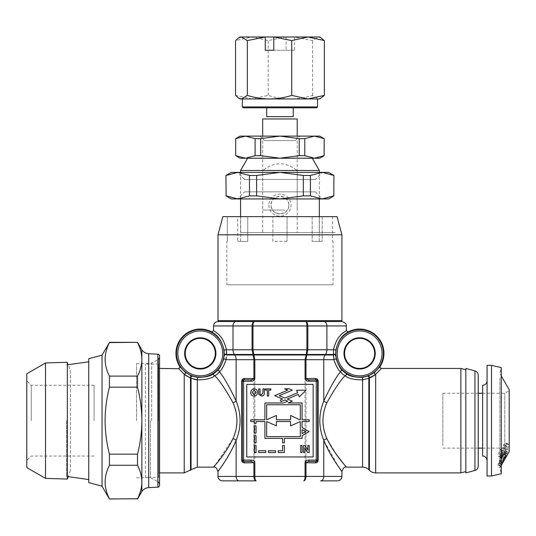 <?xml version="1.0" encoding="UTF-8"?>
<svg xmlns="http://www.w3.org/2000/svg" width="536" height="536" viewBox="0 0 536 536"><rect width="100%" height="100%" fill="white"/><g stroke="black" fill="none" stroke-linecap="round" stroke-linejoin="round"><path stroke-width="0.4" stroke-dasharray="2.68 2.01" d="M109.431 387.173L137.524 387.173L137.524 376.098L109.431 376.098L109.431 387.173C106.61 398.228 105.163 409.39 105.09 420.673C105.183 432.076 106.631 443.238 109.431 454.166L109.431 465.248C103.709 476.377 103.709 487.546 109.431 498.741L109.431 499.003M88.762 358.711L88.762 482.628M141.866 349.861L141.866 491.478M159.574 420.673L159.574 357.432L159.574 420.673M136.559 420.673L136.559 363.582L136.559 420.673M159.574 355.964L159.574 485.375M137.524 499.003L109.431 498.741M109.431 465.248L137.524 465.248L137.524 454.166L109.431 454.166M88.762 420.673L88.762 479.546L88.762 420.673M109.431 342.337L109.431 342.598C103.709 353.733 103.709 364.895 109.431 376.098M109.431 342.598L137.524 342.337M137.524 376.098C140.325 370.611 141.779 365.029 141.866 359.348C141.779 353.653 140.332 348.072 137.524 342.598M137.524 498.741C140.325 493.261 141.779 487.673 141.866 481.991C141.779 476.303 140.332 470.722 137.524 465.248M137.524 454.166C140.332 443.245 141.779 432.076 141.866 420.673C141.792 409.39 140.345 398.221 137.524 387.173M26.8 373.76L26.8 467.58M31.229 420.673L31.229 385.263L31.229 420.673M45.506 362.959L45.506 478.38M70.444 370.845L70.444 470.494L70.444 370.845L67.328 362.276L67.328 479.063M94.068 420.673L94.068 385.263L94.068 420.673M26.8 420.673L26.8 460.504L26.8 420.673M66.632 420.673L66.632 476.437L66.632 420.673M289.782 98.952L242.332 98.952L289.782 98.952M242.332 106.919L317.567 106.919M243.217 107.803L316.682 107.803M283.417 107.803L266.673 107.803L283.417 107.803M266.673 116.66L293.226 116.66M321.158 37.795L318.451 36.997L312.555 40.555L294.632 37.138L319.778 36.997M240.121 36.997L294.565 36.997M294.632 50.27L273.809 50.27L294.632 50.27L294.632 37.138M286.023 36.997L268.161 40.555L251.86 36.997L235.552 40.555M286.09 37.138L286.09 50.27M235.552 95.395L251.86 98.952L319.778 98.952M241.448 98.952L251.86 98.952L268.161 95.395C275.444 97.679 282.841 98.865 290.358 98.952C297.976 98.852 305.373 97.666 312.555 95.395L318.451 98.952L321.158 98.162M268.161 95.395L268.161 40.555M312.555 95.395L312.555 40.555M262.687 118.959L297.212 118.959M284.462 210.038L262.687 210.038L284.462 210.038M324.206 138.656L324.206 155.674M264.462 140.526L295.437 140.526L264.462 140.526L260.034 136.097L299.865 136.097L260.034 136.097M295.437 140.526L299.865 136.097M240.121 136.097L319.778 136.097M260.657 155.674L260.657 138.656L255.103 138.656L255.103 155.674L260.657 155.674L279.946 158.227L299.242 155.674L304.796 155.674L304.796 138.656L299.242 138.656L299.242 155.674M240.121 158.227L245.455 158.227L255.103 155.674M235.693 155.674L245.455 158.227L314.444 158.227L324.092 155.674M304.796 155.674L314.444 158.227L319.778 158.227M299.865 158.227L260.034 158.227L299.865 158.227M235.806 155.674L235.693 138.656M324.092 138.656L314.444 136.097L304.796 138.656M299.242 138.656L279.946 136.097L260.657 138.656M255.103 138.656L245.455 136.097L235.806 138.656M315.356 191.861L322.438 198.943L237.461 198.943L244.543 191.861L315.356 191.861L244.543 191.861M333.941 175.453L333.941 195.875M244.543 179.473L237.461 172.391L322.438 172.391L315.356 179.473L244.543 179.473L315.356 179.473M333.787 175.453L322.109 172.391L237.79 172.391L328.635 172.391M231.264 172.391L237.79 172.391L225.958 175.453M256.597 195.875L256.597 175.453L249.468 175.453L249.468 195.875L256.597 195.875L279.946 198.943L303.302 195.875L310.431 195.875L310.431 175.453L303.302 175.453L303.302 195.875M225.958 195.875L237.79 198.943L249.468 195.875M231.264 198.943L322.109 198.943L333.787 195.875M226.112 195.875L226.112 175.453M310.431 195.875L322.109 198.943L328.635 198.943M322.109 198.943L237.79 198.943M322.109 172.391L310.431 175.453M303.302 175.453L279.946 172.391L256.597 175.453M249.468 175.453L237.79 172.391M332.581 216.645L332.581 241.428L332.581 216.645L312.16 216.645L312.16 241.428L312.16 216.645L287.035 216.645L287.035 241.428L287.035 216.645L322.176 216.645L322.176 241.428L322.176 216.645L332.581 216.645M322.176 241.428L312.16 241.428L322.176 241.428L319.242 241.428L319.242 216.645L319.242 241.428L322.176 241.428M287.035 241.428L272.864 241.428L272.864 216.645L272.864 241.428L287.035 241.428M272.864 216.645L237.723 216.645L237.723 241.428L237.723 216.645L227.318 216.645L227.318 241.428L227.318 216.645L247.739 216.645L247.739 241.428L247.739 216.645L272.864 216.645M247.739 241.428L237.723 241.428L247.739 241.428L237.723 241.428L240.657 241.428L240.657 216.645L240.657 241.428L247.739 241.428M226.842 241.428L227.318 241.428L226.842 241.428L226.842 284.804L333.057 284.804L226.842 284.804M333.057 241.428L332.581 241.428L333.057 241.428L333.057 284.804M222.855 216.645L337.044 216.645M217.991 234.815L341.908 234.815M218.876 321.533L341.023 321.533M224.383 216.645L227.318 216.645L224.383 216.645M287.035 216.645L279.946 216.645L287.035 216.645M240.564 170.495L262.687 170.495C274.124 161.604 285.628 161.604 297.212 170.495L319.335 170.495M319.335 172.391L319.335 198.943M319.335 216.645L319.335 232.577L240.564 232.577L262.687 232.577L262.687 170.495M297.212 170.495L297.212 232.577L319.335 232.577M240.564 172.391L240.564 198.943M240.564 216.645L240.564 232.577M268.884 205.141A11.062 11.062 0 0 0 279.946 216.202A11.062 11.062 0 0 0 291.015 205.141A11.062 11.062 0 0 0 279.946 194.072A11.062 11.062 0 0 0 268.884 205.141M288.804 205.141A8.851 8.851 0 0 1 279.946 213.991A8.851 8.851 0 0 1 271.095 205.141C270.546 216.551 289.353 216.564 288.804 205.141C289.36 193.71 270.546 193.731 271.095 205.141A8.851 8.851 0 0 1 279.946 196.29A8.851 8.851 0 0 1 288.804 205.141M247.639 158.227L312.26 158.227L247.639 158.227M297.212 232.577L262.687 232.577M240.999 232.577L335.04 232.577L240.999 232.577M335.871 349.954L333.486 349.767L333.56 354.457A1.327 1.173 176.4 0 1 335.663 355.294L335.871 349.954C339.938 333.191 349.278 332.447 348.279 331.858M375.24 353.398A15.624 15.624 0 0 0 359.609 337.774A15.624 15.624 0 0 0 343.985 353.398A15.624 15.624 0 0 0 359.609 369.029A15.624 15.624 0 0 0 375.24 353.398M374.563 375.247L381.304 368.446M460.873 472.893L460.873 368.446M465.831 471.566L465.831 369.773L465.831 471.566M224.222 351.743L224.289 353.398M215.914 353.398A15.624 15.624 0 0 0 200.29 337.774A15.624 15.624 0 0 0 184.659 353.398A15.624 15.624 0 0 0 200.29 369.029A15.624 15.624 0 0 0 215.914 353.398M159.574 472.893L158.683 472.893L158.683 368.446L158.683 472.893M159.574 368.446L158.683 368.446M178.595 368.446L185.476 375.354M158.683 477.321L158.683 364.024L158.683 477.321L145.41 477.321L145.41 364.024L145.41 477.321M158.683 364.024L145.41 364.024M197.469 377.377L197.315 379.863C205.851 379.87 211.686 378.49 214.822 375.709C219.385 380.245 225.442 389.243 233.006 402.71A4.429 1.595 -22.7 0 0 236.135 401.002C229.408 386.804 223.82 377.049 219.385 371.736C221.415 370.41 223.639 366.396 226.045 359.69A1.327 0.523 -165.9 0 0 224.664 359.113A1.327 0.523 -165.9 0 0 223.606 359.361C221.201 365.84 219.05 369.646 217.16 370.785L215.579 372.225A24.254 24.254 0 0 1 215.472 372.312L214.072 373.337C211.325 375.971 205.797 377.317 197.469 377.377L192.431 376.205A1.327 1.052 109.7 0 0 191.057 378.269L193.811 379.233M214.072 373.337A1.327 1.199 56.4 0 0 214.822 375.709M190.206 375.294L186.742 373.344M184.23 472.893L184.23 374.329A1.327 1.018 128.5 0 0 185.067 372.118L179.714 366.41M336.554 454.675L326.893 438.629C321.647 426.656 321.647 414.683 326.893 402.71A4.429 1.595 -157.3 0 1 323.764 401.002L323.764 359.69L333.854 359.69C336.26 366.396 338.484 370.41 340.514 371.736C336.079 377.049 330.491 386.804 323.764 401.002M326.893 402.71C334.457 389.243 340.514 380.245 345.077 375.709A1.327 1.199 -56.4 0 0 345.827 373.337L344.427 372.312A24.254 24.254 0 0 1 344.32 372.225L342.739 370.785C340.849 369.646 338.698 365.84 336.293 359.361A1.327 0.523 165.9 0 0 335.235 359.113A1.327 0.523 165.9 0 0 333.854 359.69L333.586 354.993L306.692 354.993L306.002 359.69L323.764 359.69A6.64 4.697 90 0 1 325.138 354.993M326.893 438.629A4.429 1.595 157.3 0 0 323.764 440.337L338.142 466.179M346.336 467.137L344.326 464.725M300.307 421.557L290.572 425.892L290.572 421.557L276.409 421.557L276.409 425.892L266.673 421.557L266.673 436.606L300.307 436.606L300.307 421.557M299.865 419.788L290.572 415.454L290.572 419.788L276.409 419.788L276.409 415.454L266.673 419.788L266.673 404.74L300.307 404.74L300.307 419.788L299.865 419.788M302.076 429.584L302.076 433.671L305.62 431.627L302.076 429.584M284.931 398.067L297.621 392.741L296.596 390.295L306.123 390.134L299.329 396.821L298.304 394.375L287.222 399.025L292.341 401.176L288.067 402.965L302.076 402.965L302.076 419.788L309.158 419.788L309.158 421.557L302.076 421.557L302.076 427.54L309.158 431.627L302.076 435.714L302.076 438.374L284.375 438.374L284.375 442.796L282.606 442.796L282.606 438.374L264.905 438.374L264.905 421.557L256.054 421.557L256.054 423.326L254.278 423.326L254.278 421.557L250.741 421.557L250.741 419.788L264.905 419.788L264.905 402.965L283.49 402.965L287.765 401.176L284.931 399.983L280.991 401.638L280.301 400.01L282.646 399.025L274.64 395.668L287.765 390.154L284.542 388.808L289.118 388.808L292.341 390.154L279.216 395.668L284.931 398.067M256.054 433.061L254.278 433.061L254.278 425.979L256.054 425.979L256.054 433.061M256.054 442.796L254.278 442.796L254.278 435.714L256.054 435.714L256.054 442.796M256.054 452.538L254.278 452.538L254.278 445.456L256.054 445.456L256.054 452.538M265.789 450.763L265.789 452.538L258.707 452.538L258.707 450.763L265.789 450.763M275.524 450.763L275.524 452.538L268.442 452.538L268.442 450.763L275.524 450.763M284.375 445.456L284.375 452.538L278.177 452.538L278.177 450.763L282.606 450.763L282.606 445.456L284.375 445.456M300.716 452.538L300.716 445.456L302.076 445.456L302.076 452.538L300.716 452.538M303.53 452.538L303.53 445.456L304.95 445.456L307.798 450.106L307.798 445.456L309.158 445.456L309.158 452.538L307.691 452.538L304.89 447.955L304.89 452.538L303.53 452.538M252.101 392.466L254.104 394.918L256.094 392.446L254.104 390.02L252.101 392.466M254.111 396.097C251.92 395.937 250.794 394.737 250.741 392.513L251.056 390.711L252.597 389.116L254.091 388.835C256.295 389.022 257.414 390.235 257.461 392.479C257.414 394.71 256.302 395.916 254.111 396.097M258.774 394.476L258.64 388.928L260 388.928L260.054 393.953L261.494 394.918L262.908 392.855L262.908 388.928L264.268 388.928L264.268 392.633C264.523 394.804 263.618 395.963 261.535 396.097L258.774 394.476M268.717 396.01L267.35 396.01L267.35 390.108L265.266 390.108L265.266 388.928L270.801 388.928L270.801 390.108L268.717 390.108L268.717 396.01M246.754 456.96L246.754 384.379L313.145 384.379L313.145 456.96L246.754 456.96M346.336 330.679C347.368 331.107 337.332 332.695 333.486 349.767L326.893 349.767L326.893 325.962L346.336 325.962M306.726 323.751L306.9 349.767L306.25 354.457A1.327 0.898 -157.5 0 0 306.914 354.457L333.56 354.457M213.562 325.962L252.061 325.962L252.061 349.767L252.985 354.457A1.327 0.898 157.5 0 0 253.649 354.457L252.999 349.767L252.999 325.962L307.838 325.962C307.697 323.288 306.954 321.814 305.614 321.533L254.285 321.533C252.945 321.814 252.201 323.288 252.061 325.962L252.999 325.962C253.086 323.288 253.508 321.814 254.285 321.533L217.991 321.533M226.601 351.844L226.413 349.767L224.028 349.954M226.339 354.457L234.379 354.457L234.761 354.993L226.313 354.993L226.339 354.457A1.327 1.173 -176.4 0 0 224.236 355.294M306.914 354.457L307.838 349.767L233.006 349.767A6.64 4.697 90 0 0 234.379 354.457L252.985 354.457L253.897 359.69L254.835 359.69L253.649 354.457L306.25 354.457L306.029 354.993A1.327 0.898 -157.5 0 0 306.692 354.993M226.045 359.69L236.135 359.69A6.64 4.697 -90 0 0 234.761 354.993L253.206 354.993A1.327 0.898 157.5 0 0 253.87 354.993L306.029 354.993L305.064 359.69L305.064 431.312M222.413 480.859L256.121 480.859C255.344 480.578 254.915 479.104 254.835 476.437L254.835 359.69L306.002 359.69L306.002 460.953M230.359 452.397L236.135 440.337C241.381 427.226 241.381 414.114 236.135 401.002L236.135 359.69L253.897 359.69L253.897 476.437C254.037 479.104 254.781 480.578 256.121 480.859M239.264 480.859A4.429 3.129 -90 0 1 236.135 476.437L305.064 476.437L304.85 478.896M304.776 479.218L303.778 480.859C305.118 480.578 305.862 479.104 306.002 476.437L306.002 462.702M341.908 476.437L323.764 476.437A4.429 3.129 90 0 1 320.635 480.859L337.486 480.859M325.513 354.457A6.64 4.697 -90 0 0 326.893 349.767L307.838 349.767L307.838 325.962L326.893 325.962A4.429 3.129 -90 0 0 323.764 321.533L305.614 321.533L306.612 323.168M302.518 321.533L257.38 321.533L302.518 321.533M257.38 321.533L220.202 321.533L257.38 321.533M345.077 375.709C348.212 378.49 354.048 379.87 362.584 379.863L362.43 377.377C354.102 377.317 348.574 375.971 345.827 373.337M368.842 469.73L368.842 378.269A1.327 1.052 -109.7 0 0 367.468 376.205L362.43 377.377M375.669 472.893L375.669 374.329A1.327 1.018 -128.5 0 1 374.832 372.118L380.185 366.41M373.585 373.049L373.136 373.358M368.842 378.269L369.411 378.054A1.327 1.025 -111 0 0 368.011 376.004M342.739 370.785A1.327 1.266 135.8 0 0 340.514 371.736M233.006 402.71C238.252 414.683 238.252 426.656 233.006 438.629L214.849 465.596M224.303 462.36L227.237 457.724M233.006 438.629A4.429 1.595 22.7 0 1 236.135 440.337L236.135 476.437L217.991 476.437M219.385 371.736A1.327 1.266 -135.8 0 0 217.16 370.785M236.135 321.533A4.429 3.129 90 0 0 233.006 325.962L233.006 349.767L226.413 349.767C222.567 332.695 212.531 331.107 213.562 330.679M191.888 376.004A1.327 1.025 111 0 0 190.488 378.054L191.057 378.269L191.057 469.73M509.2 451.647L509.2 389.692M499.867 377.954L499.867 467.821L499.867 377.954M500.939 463.921L503.049 458.387L507.123 451.875L507.585 451.821L506.842 453.429L507.19 453.985L500.524 465.972L500.939 463.921L501.093 464.464L498.641 462.655L500.939 463.921M503.967 452.578L504.825 450.682L505.287 450.595L504.543 452.19L507.19 453.985L504.892 452.706L501.14 459.988L497.937 464.826L500.751 457.188L503.103 453.496L503.967 452.578L506.265 453.798M500.604 457.308C500.403 455.613 501.039 453.443 502.527 450.803L505.153 448.511L505.562 449.114L505.187 451.52L507.203 446.756L504.771 445.543L503.807 446.414L506.105 447.386L505.81 445.61L508.014 443.848L508.443 444.465C508.476 447.084 507.297 450.106 504.912 453.53L500.939 457.918L500.604 457.308L498.299 456.25C498.098 454.608 498.741 452.478 500.229 449.858L502.882 447.553L503.264 448.103L502.889 450.441L504.905 445.751L507.203 446.756L506.105 447.386M509.2 447.848L509.2 390.677L509.2 447.848M504.771 445.53L504.771 393.23L504.771 445.53M442.816 445.53L442.816 393.23L442.816 445.53M501.234 465.449L499.867 467.821L501.234 473.744L501.234 367.596L499.867 373.525L501.234 375.89M491.499 475.988L491.499 365.351M487.07 475.988L487.07 365.351M482.648 385.263L482.648 456.076M487.07 456.759L487.07 380.841L487.07 456.759M504.825 450.682L507.123 451.875M497.937 464.826L500.235 466.126M501.93 455.138L504.229 456.337M501.408 459.231L499.954 461.375L503.8 453.744L503.961 454.18L501.408 459.231L503.706 460.538L502.252 462.668L506.098 454.997L503.706 460.538M499.954 461.375L502.252 462.668M503.961 454.18L506.259 455.459L503.961 454.18M501.904 456.015L503.25 454.186L499.572 461.637L501.904 456.015L504.202 457.242L505.548 455.426L501.877 462.923L504.202 457.242M503.25 454.186L505.548 455.426M499.579 461.188L501.877 462.461M499.572 461.637L501.877 462.923M504.543 452.19L504.892 452.706L504.543 452.19M498.225 464.665L500.524 465.972M499.177 462.87L501.475 464.169M501.14 459.988L503.438 461.302M505.287 450.595L507.585 451.821M502.889 450.441L505.187 451.52M503.264 448.103L505.562 449.114M500.229 449.858L502.527 450.803M501.086 453.168L499.612 454.193L500.564 451.413L502.024 450.421L504.329 451.453L503.391 454.253L501.91 455.245L502.862 452.411L504.148 451.165L501.857 450.146L501.086 453.168L503.391 454.253M500.564 451.413L502.862 452.411M502.058 455.506L499.612 454.193L502.058 455.506M503.807 446.414L503.512 444.713L505.743 442.93L506.145 443.486C506.178 445.999 504.999 448.967 502.607 452.391C500.45 456.062 499.016 457.349 498.299 456.25L500.939 457.918M502.607 452.391L504.912 453.53M506.145 443.486L508.443 444.465M503.512 444.713L505.81 445.61M478.219 375.167L478.219 466.179M465.831 368.446L465.831 472.893M465.831 420.673L465.831 375.086L465.831 420.673M478.219 420.673L478.219 379.689L478.219 420.673M148.72 353.713L148.72 487.626M158.462 420.673L158.462 359.348L158.462 420.673M151.655 420.673L151.655 363.281L151.655 420.673M150.542 420.673L150.542 477.764L150.542 420.673M157.892 354.195L157.892 487.144M217.991 320.649L341.908 320.649M383.387 353.398A23.772 23.772 0 0 0 359.609 329.627A23.772 23.772 0 0 0 335.838 353.398A23.772 23.772 0 0 0 359.609 377.177A23.772 23.772 0 0 0 383.387 353.398M382.061 353.398A22.445 22.445 0 0 1 359.609 375.843A22.445 22.445 0 0 1 337.164 353.398A22.445 22.445 0 0 1 359.609 330.953A22.445 22.445 0 0 1 382.061 353.398M362.584 467.137L362.584 379.863M224.061 353.398A23.772 23.772 0 0 0 200.29 329.627A23.772 23.772 0 0 0 176.512 353.398A23.772 23.772 0 0 0 200.29 377.177A23.772 23.772 0 0 0 224.061 353.398M222.735 353.398A22.445 22.445 0 0 1 200.29 375.843A22.445 22.445 0 0 1 177.838 353.398A22.445 22.445 0 0 1 200.29 330.953A22.445 22.445 0 0 1 222.735 353.398M305.064 431.949L305.064 476.437L323.764 476.437L323.764 440.337M369.411 470.3L369.411 378.054M197.315 379.863L197.315 467.137M190.488 378.054L190.488 470.3M474.943 370.892L474.943 470.454M136.559 363.582L150.542 363.582L158.462 359.348M136.559 477.764L150.542 477.764L158.462 481.991M94.068 385.263L31.229 385.263L26.8 380.841M70.444 470.494L68.206 476.658M94.068 456.076L31.229 456.076L26.8 460.504M66.632 476.437L67.328 476.531M66.632 364.909L67.328 364.808M297.212 136.097L297.212 210.038M262.687 136.097L262.687 210.038M482.648 393.23L504.771 393.23L509.2 390.677M442.816 393.23L478.219 393.23M442.816 448.109L478.219 448.109M482.648 448.109L504.771 448.109L509.2 450.662M498.668 463.205L500.966 464.491M503.927 453.731L506.219 454.984M504.852 452.083L507.143 453.335M502.882 447.553L505.153 448.511M505.743 442.93L508.014 443.848"/><path stroke-width="0.8" d="M109.431 499.003L137.524 498.741L109.431 499.003L102.034 486.192L102.034 355.154L88.762 358.711L88.762 482.628L102.034 486.185L102.034 355.147L109.431 342.598C103.709 353.793 103.709 364.962 109.431 376.098L137.524 376.098L137.524 387.173L109.431 387.173L109.431 376.098M109.431 498.741C103.709 487.613 103.709 476.444 109.431 465.248L109.431 454.166C106.631 443.238 105.183 432.076 105.09 420.673C105.163 409.39 106.61 398.228 109.431 387.173M109.431 454.166L137.524 454.166L137.524 465.248C140.325 470.729 141.779 476.316 141.866 481.991L141.866 491.478A8.851 8.851 0 0 1 148.72 487.626L148.72 353.713A8.851 8.851 0 0 1 141.866 349.861L137.524 342.337L109.431 342.598M148.72 487.626L157.892 487.144A1.769 1.769 0 0 0 159.574 485.375L159.574 355.964A1.769 1.769 0 0 0 157.892 354.195L148.72 353.713M137.524 498.741C140.332 493.267 141.779 487.686 141.866 481.991L141.866 349.861M137.524 465.248L109.431 465.248M137.524 342.598C140.325 348.085 141.779 353.666 141.866 359.348C141.779 365.036 140.332 370.617 137.524 376.098M137.524 387.173C140.345 398.221 141.792 409.39 141.866 420.673C141.779 432.076 140.332 443.245 137.524 454.166M45.506 478.38L26.8 467.58L26.8 373.76L45.506 362.959L67.328 362.276L67.328 479.063L45.506 478.38L45.506 362.959M317.567 106.919L242.332 106.919L243.217 107.803L316.682 107.803L317.567 106.919L317.567 98.952M293.226 107.803L293.226 116.66L266.673 116.66L266.673 107.803M273.876 36.997L291.738 40.555L308.039 36.997L324.347 40.555L319.778 36.997L240.121 36.997L238.741 37.788L241.448 36.997L247.344 40.555L265.333 36.997M273.809 37.138L273.809 50.27L265.266 50.27L273.809 50.27M241.448 98.952L269.541 98.952C277.152 98.852 284.549 97.666 291.738 95.395L308.039 98.952L324.347 95.395L319.778 98.952L269.541 98.952C262.024 98.865 254.62 97.679 247.344 95.395L241.448 98.952L240.121 98.952L241.448 98.952L238.741 98.162L235.552 95.395L235.552 40.555L238.741 37.795M265.266 50.27L265.266 37.138M247.344 95.395L247.344 40.555M324.347 95.395L324.347 40.555M291.738 95.395L291.738 40.555M297.212 136.097L297.212 118.959L262.687 118.959L262.687 136.097M324.206 138.656L324.092 155.674L324.206 138.656L319.778 136.097L240.121 136.097L235.693 138.656L235.693 155.674L240.121 158.227L245.455 158.227L235.806 155.674M255.103 155.674L255.103 138.656L260.657 138.656L260.657 155.674L255.103 155.674L245.455 158.227L279.946 158.227L260.657 155.674M299.242 155.674L299.242 138.656L304.796 138.656L304.796 155.674L299.242 155.674L279.946 158.227L314.444 158.227L304.796 155.674M324.092 155.674L314.444 158.227L319.778 158.227L324.206 155.674M235.806 138.656L245.455 136.097L255.103 138.656M260.657 138.656L279.946 136.097L299.242 138.656M304.796 138.656L314.444 136.097L324.092 138.656M333.941 175.453L333.787 195.875L333.941 175.453L328.635 172.391L237.461 172.391M322.438 172.391L333.787 175.453M226.112 175.453L237.79 172.391L231.264 172.391L225.958 175.453L226.112 195.875L225.958 175.453M303.302 195.875L303.302 175.453L310.431 175.453L310.431 195.875L303.302 195.875L279.946 198.943L237.79 198.943L226.112 195.875M333.787 195.875L322.109 198.943L279.946 198.943L256.597 195.875L249.468 195.875L237.79 198.943L231.264 198.943L225.958 195.875M333.941 195.875L328.635 198.943L322.109 198.943L310.431 195.875M249.468 195.875L249.468 175.453L256.597 175.453L256.597 195.875M237.79 172.391L249.468 175.453M256.597 175.453L279.946 172.391L303.302 175.453M310.431 175.453L322.109 172.391M337.044 216.645L341.908 234.815L341.908 320.649A0.884 0.884 0 0 1 341.023 321.533L218.876 321.533A0.884 0.884 0 0 1 217.991 320.649L217.991 234.815L222.855 216.645L337.044 216.645M341.908 234.815L217.991 234.815M312.26 158.227L319.335 170.495L319.335 172.391M319.335 198.943L319.335 216.645M319.335 170.495L240.564 170.495L240.564 172.391M240.564 198.943L240.564 216.645M247.639 158.227L240.564 170.495M348.279 331.858C349.278 332.447 339.938 333.191 335.871 349.954L333.486 349.767C337.332 332.695 347.368 331.107 346.336 330.679L348.279 331.858A24.341 24.341 0 0 1 380.185 366.41L379.977 366.658M344.568 353.398A15.048 15.048 0 0 1 359.609 338.35A15.048 15.048 0 0 1 374.657 353.398A15.048 15.048 0 0 1 359.609 368.446A15.048 15.048 0 0 1 344.568 353.398M343.985 353.398A15.624 15.624 0 0 0 359.609 369.029A15.624 15.624 0 0 0 375.24 353.398A15.624 15.624 0 0 0 359.609 337.774A15.624 15.624 0 0 0 343.985 353.398M335.871 349.954L335.663 355.294L336.293 359.361C338.698 365.84 340.849 369.646 342.739 370.785L344.32 372.225A24.254 24.254 0 0 0 344.427 372.312L345.827 373.337C348.574 375.971 354.102 377.317 362.43 377.377L368.011 376.004L374.832 372.118L380.185 366.41L380.111 367.696L381.304 368.446L460.873 368.446L460.873 472.893L375.669 472.893A8.851 8.851 0 0 1 369.411 470.3L368.842 469.73A8.851 8.851 0 0 0 362.584 467.137L346.336 467.137C344.594 466.521 343.12 467.995 341.908 471.566L340.139 469.06M362.43 377.377L362.584 379.863L368.842 378.269L362.584 379.863C354.048 379.87 348.212 378.49 345.077 375.709C340.514 380.245 334.457 389.243 326.893 402.71C321.647 414.683 321.647 426.656 326.893 438.629C334.732 454.809 346.544 466.936 346.336 467.137M381.089 368.701L375.669 374.329L368.842 378.269A1.327 1.052 70.3 0 0 367.468 376.205L368.011 376.004A1.327 1.025 69 0 1 369.411 378.054L370.992 377.438M465.831 471.566L460.873 472.893M465.831 369.773L460.873 368.446M306.002 378.651L315.456 378.47A1.327 0.938 89 0 0 316.394 379.796L318.156 381.076L318.156 460.263L317.768 460.263L317.593 381.257A1.327 1.327 -135 0 0 316.26 379.93L308.776 379.93L305.064 378.671L306.002 378.651L306.002 359.69L306.692 354.993L333.586 354.993L333.486 349.767L326.893 349.767A6.64 4.697 90 0 1 325.513 354.457L306.914 354.457L307.838 349.767L326.893 349.767L326.893 325.962L307.838 325.962L307.838 349.767L306.9 349.767L306.9 325.962C306.813 323.288 306.391 321.814 305.614 321.533C306.954 321.814 307.697 323.288 307.838 325.962L252.999 325.962L252.999 349.767L254.835 359.69L254.835 378.637L251.123 379.93L251.123 381.257L243.639 381.257L243.639 460.082L251.123 460.082L251.123 461.409L243.505 461.543L242.305 460.082A1.327 1.327 45 0 0 243.639 461.409L243.639 460.082L242.305 460.082L242.305 381.257L243.639 381.257L243.639 379.93A1.327 1.327 135 0 0 242.305 381.257L243.505 379.796L251.123 379.93L243.505 379.796A1.327 0.938 -89 0 0 244.443 378.47L253.897 378.637L253.897 359.69L305.064 359.69L306.25 354.457A1.327 0.898 22.5 0 0 306.914 354.457M256.121 480.859L222.413 480.859C218.052 480.229 217.784 476.584 217.991 476.437L253.897 476.437L253.897 462.689L254.835 462.702L254.835 476.437C254.915 479.104 255.344 480.578 256.121 480.859C254.781 480.578 254.037 479.104 253.897 476.437L305.064 476.437L305.064 462.702L306.002 462.702L306.002 476.437C305.862 479.104 305.118 480.578 303.778 480.859C304.555 480.578 304.984 479.104 305.064 476.437L341.908 476.437C341.646 479.124 340.172 480.598 337.486 480.859L320.635 480.859A4.429 3.129 -90 0 0 323.764 476.437L323.764 440.337C330.786 457.536 342.035 471.305 341.908 471.566C342.142 471.446 330.853 457.657 323.764 440.337C318.518 427.226 318.518 414.114 323.764 401.002C330.491 386.804 336.079 377.049 340.514 371.736L342.658 374.235L345.077 375.709L342.658 374.235L340.514 371.736A1.327 1.266 135.8 0 1 342.739 370.785M179.922 366.658L179.714 366.41A24.341 24.341 0 0 1 211.62 331.858C210.621 332.447 219.954 333.191 224.028 349.954L224.222 351.743M185.242 353.398A15.048 15.048 0 0 1 200.29 338.35A15.048 15.048 0 0 1 215.331 353.398A15.048 15.048 0 0 1 200.29 368.446A15.048 15.048 0 0 1 185.242 353.398M184.659 353.398A15.624 15.624 0 0 0 200.29 369.029A15.624 15.624 0 0 0 215.914 353.398A15.624 15.624 0 0 0 200.29 337.774A15.624 15.624 0 0 0 184.659 353.398M193.811 379.233L197.315 379.863L191.057 378.269A1.327 1.052 -70.3 0 1 192.431 376.205L191.888 376.004A1.327 1.025 -69 0 0 190.488 378.054L184.23 374.329L178.595 368.446L179.788 367.696L179.714 366.41L185.067 372.118L191.888 376.004L197.469 377.377C205.797 377.317 211.325 375.971 214.072 373.337L215.472 372.312A24.254 24.254 0 0 0 215.579 372.225L217.16 370.785C219.05 369.646 221.201 365.84 223.606 359.361L224.236 355.294L224.028 349.954C219.954 333.191 210.621 332.447 211.62 331.858L213.562 330.679C212.531 331.107 222.567 332.695 226.413 349.767L224.028 349.954M185.476 375.354L191.057 378.269L191.057 469.73L184.23 472.893L159.574 472.893M178.81 368.701L159.574 368.446M197.469 377.377L197.315 379.863C205.851 379.87 211.686 378.49 214.822 375.709A1.327 1.199 56.4 0 1 214.072 373.337M186.742 373.344L185.067 372.118A1.327 1.018 -51.5 0 1 184.23 374.329L184.23 472.893M213.562 330.679L213.562 325.962C213.824 323.275 215.305 321.794 217.991 321.533L254.285 321.533C253.508 321.814 253.086 323.288 252.999 325.962L252.061 325.962C252.201 323.288 252.945 321.814 254.285 321.533L323.764 321.533A4.429 3.129 90 0 1 326.893 325.962L346.336 325.962C346.745 324.072 345.271 322.598 341.908 321.533M226.373 356.949L226.045 359.69L253.897 359.69L252.985 354.457L234.379 354.457A6.64 4.697 -90 0 1 233.006 349.767L226.413 349.767L226.339 354.457A1.327 1.173 3.6 0 0 224.236 355.294L223.606 359.361A1.327 0.523 14.1 0 1 224.664 359.113A1.327 0.523 14.1 0 1 226.045 359.69C223.639 366.396 221.415 370.41 219.385 371.736C223.82 377.049 229.408 386.804 236.135 401.002C241.381 414.114 241.381 427.226 236.135 440.337C229.113 457.536 217.864 471.305 217.991 471.566C217.757 471.446 229.046 457.657 236.135 440.337A4.429 1.595 -157.3 0 0 233.006 438.629C225.154 454.843 213.308 466.99 213.562 467.137C213.415 466.869 225.22 454.736 233.006 438.629C238.252 426.656 238.252 414.683 233.006 402.71A4.429 1.595 157.3 0 0 236.135 401.002L236.135 359.69A6.64 4.697 90 0 0 234.761 354.993L253.206 354.993A1.327 0.898 -22.5 0 0 253.87 354.993L306.029 354.993A1.327 0.898 22.5 0 0 306.692 354.993M217.16 370.785A1.327 1.266 -135.8 0 1 219.385 371.736L217.241 374.235L218.695 372.768M224.289 353.398L224.236 355.294M191.848 375.991L190.206 375.294M344.326 464.725L336.554 454.675M338.142 466.179L339.998 468.859M326.893 438.629A4.429 1.595 -22.7 0 0 323.764 440.337C318.518 427.226 318.518 414.114 323.764 401.002L323.764 359.69L305.064 359.69L305.064 378.637M326.893 402.71A4.429 1.595 22.7 0 1 323.764 401.002M305.064 462.702C305.299 461.121 306.532 460.243 308.776 460.082L308.776 461.409L316.26 461.409A1.327 1.327 -45 0 0 317.593 460.082L316.394 461.543A1.327 0.938 -89 0 0 315.456 462.87C317.084 462.729 317.989 461.858 318.156 460.263M308.776 460.082L316.26 460.082L316.26 461.409L308.776 461.409L306.002 462.702L306.002 460.953M300.307 421.557L290.572 425.892L290.572 421.557L276.409 421.557L276.409 425.892L266.673 421.557L266.673 436.606L300.307 436.606L300.307 421.557M299.865 419.788L290.572 415.454L290.572 419.788L276.409 419.788L276.409 415.454L266.673 419.788L266.673 404.74L300.307 404.74L300.307 419.788L299.865 419.788M302.076 429.584L302.076 433.671L305.62 431.627L302.076 429.584M284.931 398.067L297.621 392.741L296.596 390.295L306.123 390.134L299.329 396.821L298.304 394.375L287.222 399.025L292.341 401.176L288.067 402.965L302.076 402.965L302.076 419.788L309.158 419.788L309.158 421.557L302.076 421.557L302.076 427.54L309.158 431.627L302.076 435.714L302.076 438.374L284.375 438.374L284.375 442.796L282.606 442.796L282.606 438.374L264.905 438.374L264.905 421.557L256.054 421.557L256.054 423.326L254.278 423.326L254.278 421.557L250.741 421.557L250.741 419.788L264.905 419.788L264.905 402.965L283.49 402.965L287.765 401.176L284.931 399.983L280.991 401.638L280.301 400.01L282.646 399.025L274.64 395.668L287.765 390.154L284.542 388.808L289.118 388.808L292.341 390.154L279.216 395.668L284.931 398.067M256.054 433.061L254.278 433.061L254.278 425.979L256.054 425.979L256.054 433.061M256.054 442.796L254.278 442.796L254.278 435.714L256.054 435.714L256.054 442.796M256.054 452.538L254.278 452.538L254.278 445.456L256.054 445.456L256.054 452.538M265.789 450.763L265.789 452.538L258.707 452.538L258.707 450.763L265.789 450.763M275.524 450.763L275.524 452.538L268.442 452.538L268.442 450.763L275.524 450.763M284.375 445.456L284.375 452.538L278.177 452.538L278.177 450.763L282.606 450.763L282.606 445.456L284.375 445.456M302.076 452.538L300.716 452.538L300.716 445.456L302.076 445.456L302.076 452.538M303.53 452.538L303.53 445.456L304.95 445.456L307.798 450.106L307.798 445.456L309.158 445.456L309.158 452.538L307.691 452.538L304.89 447.955L304.89 452.538L303.53 452.538M252.101 392.466L254.104 394.918L256.094 392.446L254.104 390.02L252.101 392.466M254.111 396.097C251.92 395.937 250.794 394.737 250.741 392.513L251.056 390.711L252.597 389.116L254.091 388.835C256.295 389.022 257.414 390.235 257.461 392.479C257.414 394.71 256.302 395.916 254.111 396.097M258.774 394.476L258.64 388.928L260 388.928L260.054 393.953L261.494 394.918L262.908 392.855L262.908 388.928L264.268 388.928L264.268 392.633C264.523 394.804 263.618 395.963 261.535 396.097L258.774 394.476M268.717 396.01L267.35 396.01L267.35 390.108L265.266 390.108L265.266 388.928L270.801 388.928L270.801 390.108L268.717 390.108L268.717 396.01M246.754 456.96L246.754 384.379L313.145 384.379L313.145 456.96L246.754 456.96M253.897 462.689L251.123 461.409L243.505 461.543A1.327 0.938 89 0 1 244.443 462.87L254.835 462.675C254.58 461.107 253.347 460.243 251.123 460.082M241.736 460.263L242.131 460.263L242.131 381.076L241.736 381.076L241.736 460.263C241.91 461.858 242.815 462.729 244.443 462.87M340.514 371.736C338.484 370.41 336.26 366.396 333.854 359.69A1.327 0.523 -14.1 0 1 335.235 359.113A1.327 0.523 -14.1 0 1 336.293 359.361L335.663 355.294A1.327 1.173 -3.6 0 0 333.56 354.457L325.513 354.457M335.697 355.803A1.327 1.186 175.2 0 0 333.586 354.993L333.854 359.69L323.764 359.69A6.64 4.697 -90 0 1 325.138 354.993M213.562 325.962L233.006 325.962L233.006 349.767L252.061 349.767L252.985 354.457A1.327 0.898 -22.5 0 0 253.649 354.457L306.25 354.457L306.9 349.767L252.061 349.767L252.061 325.962L233.006 325.962A4.429 3.129 -90 0 1 236.135 321.533M226.339 354.457L226.313 354.993L234.761 354.993L234.379 354.457L226.339 354.457L226.601 351.844M226.045 359.69L226.36 357.211M306.612 323.168L306.726 323.751M308.776 381.257L308.776 379.93L316.26 379.93L316.26 381.257L308.776 381.257C306.552 381.103 305.319 380.238 305.064 378.671M375.669 472.893L375.669 374.329A1.327 1.018 51.5 0 1 374.832 372.118L373.585 373.049M371.006 377.431L374.563 375.247M373.136 373.358L368.011 376.004M345.827 373.337A1.327 1.199 -56.4 0 1 345.077 375.709M214.849 465.596L213.562 467.137C215.305 466.521 216.779 467.995 217.991 471.566L219.74 469.101M219.961 468.779L224.303 462.36M227.237 457.724L230.359 452.397M218.916 372.48L219.385 371.736M214.822 375.709L217.08 374.363L214.822 375.709C219.385 380.245 225.442 389.243 233.006 402.71M226.313 354.993A1.327 1.186 -175.2 0 0 224.202 355.803M501.234 375.89L509.2 389.692L509.2 451.647L501.234 465.449M491.499 365.351L501.234 367.596L501.234 473.744L491.499 475.988L491.499 365.351L487.07 365.351L487.07 475.988L491.499 475.988M487.07 460.504C486.373 455.995 482.628 455.881 482.648 456.076L482.648 385.263C485.335 385.002 486.809 383.528 487.07 380.841M474.943 470.454C476.993 469.764 478.092 468.343 478.219 466.179L478.219 375.167C478.092 373.002 476.993 371.575 474.943 370.892L465.831 368.446L465.831 472.893L474.943 470.454L474.943 370.892M157.892 487.144L157.892 354.195M341.908 320.649L217.991 320.649M337.164 353.398A22.445 22.445 0 0 0 359.609 375.843A22.445 22.445 0 0 0 382.061 353.398A22.445 22.445 0 0 0 359.609 330.953A22.445 22.445 0 0 0 337.164 353.398M383.387 353.398A23.772 23.772 0 0 1 359.609 377.177A23.772 23.772 0 0 1 335.838 353.398A23.772 23.772 0 0 1 359.609 329.627A23.772 23.772 0 0 1 383.387 353.398M362.584 379.863L362.584 467.137M368.842 378.269L368.842 469.73M369.411 378.054L369.411 470.3M177.838 353.398A22.445 22.445 0 0 0 200.29 375.843A22.445 22.445 0 0 0 222.735 353.398A22.445 22.445 0 0 0 200.29 330.953A22.445 22.445 0 0 0 177.838 353.398M224.061 353.398A23.772 23.772 0 0 1 200.29 377.177A23.772 23.772 0 0 1 176.512 353.398A23.772 23.772 0 0 1 200.29 329.627A23.772 23.772 0 0 1 224.061 353.398M318.156 381.076C317.989 379.481 317.084 378.61 315.456 378.47M317.593 381.257L317.593 460.082L316.26 460.082L316.26 381.257L317.593 381.257M315.456 462.87L306.002 462.702M244.443 378.47C242.815 378.61 241.91 379.481 241.736 381.076M251.123 381.257C253.367 381.096 254.6 380.218 254.835 378.637M236.135 440.337L236.135 476.437A4.429 3.129 90 0 0 239.264 480.859M305.064 431.312L305.064 431.949M213.562 467.137L197.315 467.137L197.315 379.863M190.488 470.3L190.488 378.054M158.462 481.991L159.574 483.908M158.462 359.348L159.574 357.432M137.524 342.337L109.431 342.337M141.866 491.478L137.524 499.003M68.206 476.658L67.328 479.063M67.328 476.531L88.762 479.546M67.328 364.808L88.762 361.8M242.332 98.952L242.332 106.919M240.121 98.952L238.741 98.162M235.693 138.656L235.693 155.674M346.336 330.685L346.336 325.962M341.908 476.437L341.908 471.566M217.991 476.437L217.991 471.566M191.057 469.73L197.315 467.137M478.219 393.23L482.648 393.23M478.219 448.109L482.648 448.109"/></g></svg>
